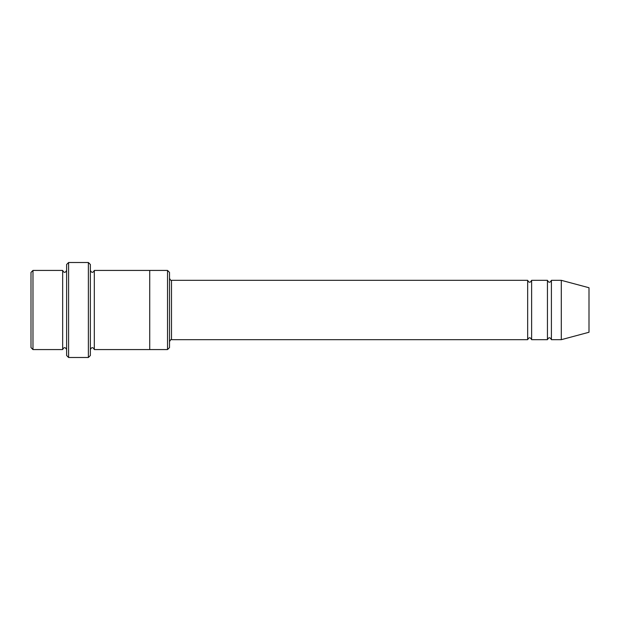<?xml version="1.0" encoding="UTF-8"?>
<svg xmlns="http://www.w3.org/2000/svg" width="620" height="620" viewBox="0 0 620 620"><rect width="100%" height="100%" fill="white"/><g stroke="black" fill="none" stroke-linecap="round" stroke-linejoin="round"><path stroke-width="0.46" stroke-dasharray="3.1 2.33" d="M547.445 339.683L547.445 280.317M531.619 280.317L531.619 339.683M169.508 347.595L169.508 272.405M62.659 349.572L62.659 270.428M66.619 310L66.619 270.428L66.619 310M32.976 270.428L32.976 349.572M31 272.405L31 347.595M167.532 349.572L167.532 270.428M527.659 339.683L527.659 280.317M551.405 280.317L551.405 339.683M561.302 280.317L561.302 339.683M589 287.742L589 332.258M90.365 355.508L90.365 264.492M90.365 310L90.365 270.428L90.365 310M94.318 270.428L94.318 349.572M66.619 264.492L66.619 355.508M149.722 310L149.722 270.428L149.722 310M149.722 270.428L149.722 349.572M88.381 357.492L88.381 262.508M68.595 262.508L68.595 357.492M171.492 339.683L171.492 280.317"/><path stroke-width="0.93" d="M527.659 339.683L171.492 339.683L171.492 280.317L527.659 280.317L527.659 339.683C528.976 337.125 530.302 337.125 531.619 339.683L531.619 280.317L547.445 280.317L547.445 339.683C548.762 337.125 550.087 337.125 551.405 339.683L551.405 280.317L561.302 280.317L561.302 339.683L551.405 339.683M169.508 272.405L169.508 347.595L167.532 349.572L167.532 270.428L169.508 272.405M66.619 270.428C65.302 272.978 63.976 272.978 62.659 270.428L62.659 349.572C63.976 347.022 65.302 347.022 66.619 349.572M32.976 270.428L31 272.405L31 347.595L32.976 349.572L32.976 270.428L62.659 270.428M561.302 339.683L589 332.258L589 287.742L561.302 280.317M88.381 262.508L90.365 264.492L90.365 355.508L88.381 357.492L88.381 262.508L68.595 262.508L68.595 357.492L88.381 357.492M90.365 349.572C91.683 347.022 93 347.022 94.318 349.572L94.318 270.428C93 272.978 91.683 272.978 90.365 270.428M68.595 357.492L66.619 355.508L66.619 264.492L68.595 262.508M94.318 349.572L149.722 349.572L149.722 270.428L167.532 270.428M531.619 339.683L547.445 339.683M32.976 349.572L62.659 349.572M551.405 280.317C550.087 282.875 548.77 282.875 547.445 280.317M531.619 280.317C530.302 282.875 528.976 282.875 527.659 280.317M149.722 349.572L167.532 349.572M94.318 270.428L149.722 270.428M171.492 280.317C171.05 280.736 170.384 280.077 169.508 278.341M171.492 339.683C171.05 339.264 170.384 339.923 169.508 341.659"/></g></svg>
